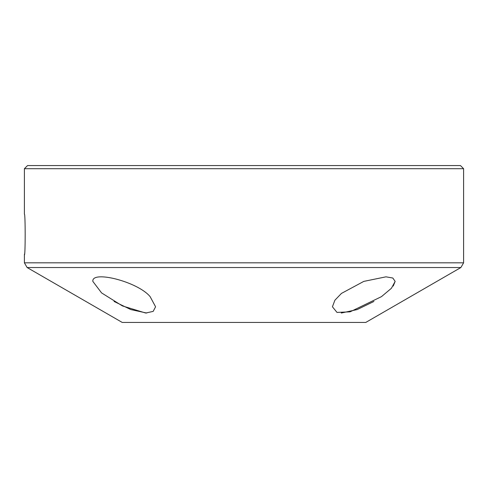 <?xml version="1.0" encoding="UTF-8"?>
<svg xmlns="http://www.w3.org/2000/svg" width="488" height="488" viewBox="0 0 488 488"><rect width="100%" height="100%" fill="white"/><g stroke="black" fill="none" stroke-linecap="round" stroke-linejoin="round"><path stroke-width="0.73" d="M24.491 253.992L24.4 254.968C25.431 256.157 25.431 213.018 24.4 214.195L24.4 168.708L463.6 168.708L463.6 262.825L24.4 262.825L24.4 254.968M463.6 168.708L460.465 165.572L27.535 165.572L24.4 168.708M460.885 267.528L365.793 322.428L122.207 322.428L27.114 267.528L460.885 267.528L463.6 262.825M146.748 313.046L130.857 309.587L114.082 301.462M395.152 281.393L392.816 278.02L385.971 276.83L363.786 281.393L341.441 293.416L334.89 300.23L332.42 306.787L337.007 312.424L350.085 311.838L381.482 296.631L391.413 288.28L395.152 281.393L393.23 286.06M373.918 301.462L357.143 309.587L341.252 313.046M150.121 296.631C137.781 281.661 91.445 270.041 92.842 281.393L101.589 292.916L122.397 305.921L145.698 313.04L153.159 311.399L155.581 306.787L150.121 296.631M27.114 267.528L24.4 262.825"/></g></svg>
